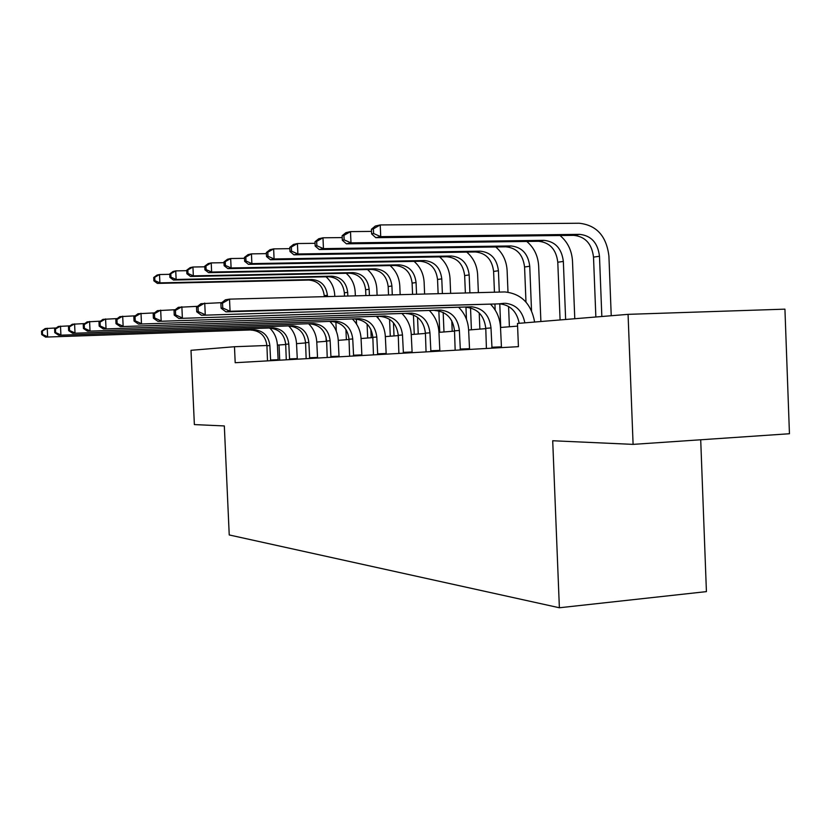 <?xml version="1.0" encoding="UTF-8"?>
<svg xmlns="http://www.w3.org/2000/svg" width="831" height="831" viewBox="0 0 831 831"><rect width="100%" height="100%" fill="white"/><g stroke="black" fill="none" stroke-linecap="round" stroke-linejoin="round"><path stroke-width="1.25" d="M700.71 439.776L706.423 591.62L559.377 607.762L229.231 534.956L224.328 425.939L194.371 424.589L190.995 350.308L234.477 346.724L235.194 362.711L518.419 346.662L517.484 323.446L628.07 314.347L633.097 444.377L552.708 440.752L559.377 607.762M633.097 444.377L789.45 433.74L784.931 309.153L628.07 314.347M285.708 344.512L277.409 345.104M266.917 345.499L234.477 346.724M517.588 326.116L500.511 327.476M485.782 328.64L468.632 330M454.536 331.122L438.945 332.358M425.43 333.428L411.252 334.55M398.267 335.589L385.345 336.607M372.859 337.604L361.049 338.539M349.03 339.495L338.238 340.346M326.645 341.271L316.767 342.05M305.579 342.933L296.522 343.66M279.704 360.187L279.039 345.042M270.636 360.706L269.867 345.551C268.642 336.108 263.593 330.863 254.712 329.814L45.58 337.095L253.964 329.824M267.499 360.883L266.928 345.779C265.712 336.378 260.685 331.164 251.835 330.115L251.087 330.125M269.898 328.172C274.51 332.836 277.014 338.539 277.409 345.26L278.156 360.28M41.55 331.174L41.716 334.592L42.526 334.478L42.36 331.05L41.55 331.174L45.175 328.567L56.269 327.954M42.36 331.05L47.232 328.245L47.637 336.804L42.526 334.478M270.501 360.02L278.053 359.709M41.716 334.592L45.58 337.095M326.001 276.785C331.361 281.553 334.27 287.651 334.727 295.057L334.789 296.387M335.89 322.075L336.285 331.164M326.219 341.302L326.032 337.012M324.287 296.657L324.246 295.701C322.947 286.051 317.816 280.836 308.841 280.068L157.381 283.402L159.895 282.872L154.878 280.618L154.722 277.284L153.725 277.502L153.88 280.836L154.878 280.618M327.445 296.574L327.393 295.254C326.095 285.563 320.943 280.317 311.937 279.538L159.895 282.872L159.51 274.521L169.753 274.323M153.725 277.502L156.997 275.092L159.51 274.521L154.722 277.284M153.88 280.836L157.381 283.402M289.593 359.626L288.804 344.044C287.557 334.322 282.384 328.931 273.285 327.85L58.731 335.257L272.526 327.85M286.269 359.813L285.698 344.283C284.451 334.613 279.299 329.242 270.241 328.172L269.473 328.172M288.793 326.116C293.54 330.925 296.116 336.804 296.532 343.754L297.301 359.189M54.607 329.149L54.773 332.67L55.646 332.545L55.469 329.014L54.607 329.149L58.315 326.469L70.105 325.825M55.469 329.014L60.497 326.126L60.912 334.945L55.646 332.545M289.458 358.93L297.176 358.608M54.773 332.67L58.731 335.257M309.672 358.493L308.862 342.445C307.584 332.442 302.287 326.884 292.959 325.762L72.692 333.304L292.18 325.773M306.151 358.691L305.569 342.704C304.291 332.753 299.015 327.217 289.728 326.105L288.949 326.116M308.81 323.945C313.692 328.91 316.351 334.976 316.777 342.143L317.556 358.047M68.485 326.999L68.651 330.634L69.575 330.499L69.399 326.863L68.485 326.999L72.266 324.246L84.824 323.56M69.399 326.863L74.582 323.872L75.019 332.971L69.575 330.499M309.527 357.766L317.442 357.444M68.651 330.634L72.692 333.304M346.163 273.274C351.7 278.188 354.712 284.482 355.19 292.148L355.346 295.846M356.343 319.135L356.561 324.121M346.371 339.702L345.925 329.45M344.501 296.127L344.356 292.824C343.037 282.893 337.781 277.533 328.598 276.733L173.461 280.037L176.13 279.476L170.957 277.159L170.802 273.721L169.742 273.96L169.898 277.388L170.957 277.159M347.846 296.044L347.68 292.346C346.361 282.374 341.084 276.983 331.87 276.172L176.13 279.476L175.736 270.885L186.736 270.667M169.742 273.96L173.066 271.477L175.736 270.885L170.802 273.721M169.898 277.388L173.461 280.037M367.489 269.545C373.223 274.614 376.339 281.117 376.838 289.074L377.097 295.275M378.001 316.528L378.074 318.148M367.686 338.009L367.094 324.048M365.879 295.566L365.63 289.77C364.279 279.559 358.909 274.033 349.508 273.202L190.507 276.463L193.343 275.871L188.003 273.482L187.848 269.94L186.715 270.189L186.882 273.731L188.003 273.482M371.218 337.729L370.865 329.367M369.421 295.472L369.151 289.261C367.801 279.008 362.399 273.461 352.967 272.62L193.343 275.871L192.937 267.021L204.79 266.803M186.715 270.189L190.112 267.655L192.937 267.021L187.848 269.94M186.882 273.731L190.507 276.463M330.967 357.278L330.136 340.752C328.827 330.437 323.394 324.713 313.838 323.55L87.556 331.216L313.038 323.56M327.227 357.496L326.635 341.022C325.337 330.769 319.925 325.066 310.41 323.913L309.61 323.924M330.032 321.639C335.07 326.76 337.812 333.023 338.248 340.45L339.048 356.821M83.245 324.713L83.422 328.463L84.409 328.318L84.232 324.557L83.245 324.713L87.12 321.877L100.52 321.15M84.232 324.557L89.582 321.483L90.028 330.873L84.409 328.318M330.811 356.541L338.923 356.208M83.422 328.463L87.556 331.216M353.601 356L352.739 338.944C351.399 328.318 345.831 322.397 336.025 321.202L103.397 329.003L335.205 321.213M349.622 356.229L349.02 339.245C347.69 328.661 342.143 322.781 332.379 321.587L331.559 321.597M352.583 319.187C357.787 324.474 360.612 330.956 361.059 338.643L361.89 355.533M98.993 322.272L99.18 326.147L100.219 325.991L100.042 322.116L98.993 322.272L102.951 319.353L117.285 318.574M100.042 322.116L105.579 318.927L106.036 328.629L100.219 325.991M353.435 355.232L361.755 354.889M99.18 326.147L103.397 329.003M377.7 354.64L376.807 337.033C375.435 326.053 369.722 319.945 359.667 318.699L120.329 326.635L358.815 318.709M373.462 354.879L372.849 337.344C371.478 326.427 365.785 320.351 355.772 319.114L354.93 319.114M376.599 316.58C381.969 322.044 384.888 328.754 385.345 336.721L386.197 354.151M115.821 319.665L116.008 323.675L117.129 323.508L116.942 319.499L115.821 319.665L119.861 316.653L135.235 315.822M116.942 319.499L122.687 316.195L123.144 326.24L117.129 323.508M377.523 353.84L386.062 353.497M116.008 323.675L120.329 326.635M390.092 265.588C396.034 270.813 399.264 277.554 399.784 285.812L400.158 294.673M390.279 336.223L389.562 319.291M388.534 294.974L388.17 286.539C386.789 276.027 381.284 270.335 371.665 269.462L208.623 272.672L211.625 272.049L206.119 269.587L205.953 265.93L204.758 266.2L204.925 269.836L206.119 269.587M394.019 335.921L393.468 322.781M392.284 294.87L391.91 285.999C390.528 275.435 385.002 269.722 375.342 268.839L211.625 272.049L211.219 262.908L223.996 262.689M204.758 266.2L208.207 263.583L211.219 262.908L205.953 265.93M204.925 269.836L208.623 272.672M414.077 261.381C420.247 266.772 423.602 273.763 424.132 282.353L424.62 294.029M414.254 334.322L413.433 314.928M412.571 294.34L412.103 283.111C410.691 272.267 405.05 266.398 395.182 265.494L227.902 268.642L231.101 267.966L225.409 265.432L225.243 261.661L223.965 261.942L224.131 265.702L225.409 265.432M418.232 334L417.536 317.317M416.56 294.236L416.071 282.54C414.659 271.644 408.997 265.743 399.088 264.829L231.101 267.966L230.675 258.534L244.491 258.316M223.965 261.942L227.476 259.262L230.675 258.534L225.243 261.661M224.131 265.702L227.902 268.642M439.578 256.893C445.998 262.471 449.488 269.732 450.038 278.676L450.641 293.343M451.784 320.839L452.22 331.309M439.744 332.296L438.851 310.929M438.134 293.675L437.542 279.465C436.098 268.278 430.323 262.212 420.206 261.266L248.448 264.341L251.876 263.624L245.986 260.996L245.81 257.101L244.449 257.402L244.626 261.287L245.986 260.996M443.983 331.964L443.172 312.394M442.383 293.561L441.78 278.863C440.326 267.613 434.52 261.516 424.371 260.56L251.876 263.624L251.44 253.871L266.398 253.642M244.449 257.402L248.022 254.639L251.44 253.871L245.81 257.101M244.626 261.287L248.448 264.341M466.742 252.094C473.431 257.87 477.067 265.421 477.638 274.749L478.376 292.616M479.207 312.913L479.871 329.107M466.461 319.301L465.962 307.356M465.37 292.959L464.654 275.58C463.179 264.029 457.247 257.755 446.87 256.769L270.418 259.739L274.085 258.971L267.977 256.26L267.8 252.229L266.346 252.551L266.522 256.571L267.977 256.26M471.416 329.782L470.523 307.885M469.899 292.834L469.172 274.936C467.676 263.323 461.724 257.018 451.316 256.021L274.085 258.971L273.638 248.885L289.863 248.656M266.346 252.551L269.982 249.705L273.638 248.885L267.8 252.229M266.522 256.571L270.418 259.739M495.733 246.963C502.724 252.936 506.515 260.809 507.118 270.563L507.99 292.159M508.572 306.431L509.393 326.77M495.172 310.036L494.923 303.98M494.445 292.2L493.604 271.436C492.087 259.49 486 252.998 475.353 251.959L293.956 254.816L297.882 253.985L291.546 251.18L291.369 247.004L289.801 247.358L289.988 251.523L291.546 251.18M500.729 327.456L499.774 303.855L225.949 311.854L230.062 311.272L222.739 307.989L222.521 303.138L220.89 303.388L221.108 308.228L222.739 307.989M499.286 292.065L498.423 270.74C496.896 258.732 490.789 252.198 480.1 251.159L297.882 253.985L297.425 243.545L315.063 243.317M289.801 247.358L293.499 244.428L297.425 243.545L291.369 247.004M289.988 251.523L293.956 254.816M526.761 241.447C534.063 247.648 538.031 255.855 538.665 266.076L540.888 321.514M525.981 302.069L524.569 266.99C523.011 254.629 516.768 247.898 505.84 246.817L319.218 249.518L323.446 248.635L316.86 245.727L316.673 241.395L315.001 241.769L315.188 246.09L316.86 245.727M531.528 310.711L529.742 266.252C528.173 253.819 521.899 247.056 510.92 245.955L323.446 248.635L322.979 237.801L342.206 237.583M315.001 241.769L318.751 238.746L322.979 237.801L316.673 241.395M315.188 246.09L319.218 249.518M560.021 235.516C567.687 241.956 571.853 250.536 572.507 261.266L574.782 318.73M560.084 319.935L557.788 262.232C556.199 249.414 549.779 242.434 538.54 241.291L346.423 243.826L350.983 242.87L344.138 239.858L343.941 235.36L342.133 235.755L342.32 240.242L344.138 239.858M565.641 319.478L563.345 261.433C561.735 248.542 555.295 241.52 544.014 240.367L350.983 242.87L350.495 231.62L371.519 231.402M342.133 235.755L345.945 232.638L350.495 231.62L343.941 235.36M342.32 240.242L346.423 243.826M403.409 353.175L402.495 334.986C401.082 323.643 395.213 317.317 384.888 316.029L138.455 324.1L384.015 316.029M398.88 353.435L398.257 335.319C396.854 324.038 391.017 317.754 380.733 316.466L379.86 316.476M402.204 313.786C407.761 319.436 410.784 326.396 411.252 334.664L412.134 352.687M133.843 316.871L134.04 321.026L135.235 320.849L135.048 316.684L133.843 316.871L137.977 313.754L154.504 312.882M135.048 316.684L141 313.277L141.478 323.675L135.235 320.849M403.222 352.365L411.979 352.001M134.04 321.026L138.455 324.1M430.894 351.617L429.949 332.795C428.505 321.057 422.48 314.513 411.864 313.173L157.921 321.368L410.971 313.173M426.054 351.897L425.42 333.158C423.987 321.483 417.983 314.98 407.408 313.64L406.525 313.651M429.585 310.784C435.34 316.653 438.467 323.882 438.955 332.473L439.859 351.108M153.195 313.879L153.392 318.18L154.691 317.982L154.493 313.671L153.195 313.879L157.423 310.649L175.237 309.724M154.493 313.671L160.674 310.129L161.172 320.922L154.691 317.982M430.697 350.775L439.703 350.412M153.392 318.18L157.921 321.368M460.353 349.955L459.377 330.458C457.891 318.294 451.7 311.511 440.783 310.108L178.862 318.439L439.859 310.108M455.159 350.246L454.515 330.842C453.04 318.751 446.87 312.009 436.005 310.617L435.091 310.617M458.93 307.574C464.893 313.661 468.123 321.171 468.632 330.125L469.567 349.425M174.032 310.649L174.24 315.115L175.632 314.907L175.424 310.43L174.032 310.649L178.353 307.314L197.612 306.317M175.424 310.43L181.864 306.753L182.373 317.951L175.632 314.907M460.145 349.072L469.401 348.698M174.24 315.115L178.862 318.439M491.994 348.158L490.996 327.933C489.469 315.323 483.091 308.28 471.863 306.816L201.476 315.271L470.917 306.826M486.415 348.48L485.771 328.349C484.255 315.811 477.908 308.82 466.721 307.366L465.786 307.366M490.435 304.104C496.626 310.441 499.992 318.263 500.511 327.601L501.477 347.618M196.531 307.158L196.739 311.802L198.245 311.583L198.027 306.93L196.531 307.158L200.957 303.699L221.835 302.64M198.027 306.93L204.738 303.097L205.267 314.741L198.245 311.583M491.775 347.254L501.301 346.859M196.739 311.802L201.476 315.271M519.209 323.301C516.84 311.552 510.379 305.07 499.815 303.855L230.062 311.272L229.522 299.139L504.822 291.941C521.297 293.644 531.227 303.668 534.634 322.033M524.839 322.833C522.46 311.012 515.968 304.489 505.352 303.273M220.89 303.388L225.409 299.804L229.522 299.139L222.521 303.138M221.108 308.228L225.949 311.854M371.426 229.263L371.634 233.937L373.586 233.511L373.389 228.837L371.426 229.263L375.3 226.053L380.224 224.941L579.176 223.238C596.565 225.118 606.474 236.077 608.915 256.093L611.232 315.728M595.858 316.995L593.511 257.111C591.869 243.815 585.273 236.555 573.733 235.35L375.799 237.676L380.723 236.648L373.586 233.511M601.841 316.497L599.483 256.26C597.842 242.881 591.215 235.578 579.612 234.363L380.723 236.648L380.224 224.941L373.389 228.837M371.634 233.937L375.799 237.676M266.928 345.779L269.867 345.551M324.246 295.701L327.393 295.254M308.841 280.068L311.937 279.538M285.698 344.283L288.804 344.044M305.569 342.704L308.862 342.445M344.356 292.824L347.68 292.346M328.598 276.733L331.87 276.172M365.63 289.77L369.151 289.261M349.508 273.202L352.967 272.62M326.635 341.022L330.136 340.752M349.02 339.245L352.739 338.944M372.849 337.344L376.807 337.033M388.17 286.539L391.91 285.999M371.665 269.462L375.342 268.839M412.103 283.111L416.071 282.54M395.182 265.494L399.088 264.829M437.542 279.465L441.78 278.863M420.206 261.266L424.371 260.56M464.654 275.58L469.172 274.936M446.87 256.769L451.316 256.021M493.604 271.436L498.423 270.74M475.353 251.959L480.1 251.159M524.569 266.99L529.742 266.252M505.84 246.817L510.92 245.955M557.788 262.232L563.345 261.433M538.54 241.291L544.014 240.367M398.257 335.319L402.495 334.986M425.42 333.158L429.949 332.795M454.515 330.842L459.377 330.458M485.771 328.349L490.996 327.933M498.839 303.855L504.375 303.273M593.511 257.111L599.483 256.26M573.733 235.35L579.612 234.363M251.835 330.115L254.712 329.814M270.241 328.172L273.285 327.85M289.728 326.105L292.959 325.762M310.41 323.913L313.838 323.55M332.379 321.587L336.025 321.202M355.772 319.114L359.667 318.699M380.733 316.466L384.888 316.029M407.408 313.64L411.864 313.173M436.005 310.617L440.783 310.108M466.721 307.366L471.863 306.816"/></g></svg>
